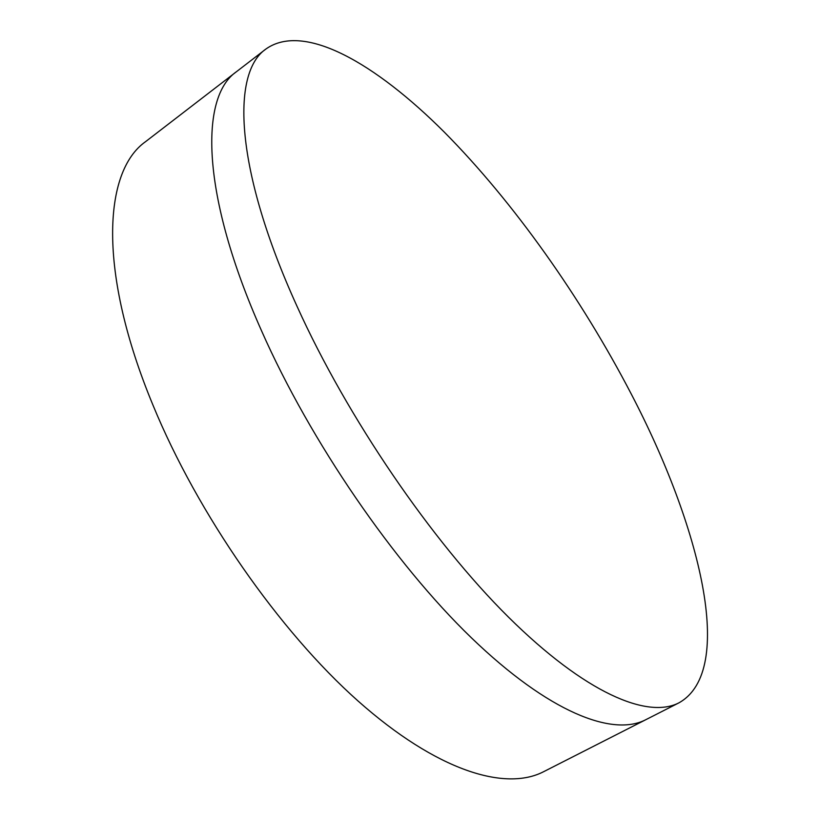 <?xml version="1.0" encoding="UTF-8"?>
<svg xmlns="http://www.w3.org/2000/svg" width="820" height="820" viewBox="0 0 820 820"><rect width="100%" height="100%" fill="white"/><g stroke="black" fill="none" stroke-linecap="round" stroke-linejoin="round"><path stroke-width="1.23" d="M678.991 702.812L645.77 719.714C612.571 736.954 548.754 712.354 471.356 637.765C394.154 563.319 310.462 441.58 261.539 330.798C201.166 195.293 199.414 97.17 236.437 71.719L145.591 141.645C103.105 171.452 97.713 272.107 153.002 405.203C197.763 514.099 279.374 631.072 358.002 700.957C436.834 770.933 505.233 791.546 543.598 771.712L645.77 719.714C612.571 736.954 548.754 712.354 471.356 637.765C394.154 563.319 310.462 441.58 261.539 330.798C201.166 195.293 199.414 97.17 236.437 71.719L265.977 48.985C304.046 21.996 375.621 63.437 444.348 132.163C513.668 202.14 581.052 297.537 631.154 393.815C700.095 525.804 736.473 670.606 678.991 702.812C647.544 719.16 585.326 693.207 508.441 617.091C431.771 541.108 347.413 417.8 297.086 306.424C235.002 170.171 230.82 72.949 265.977 48.985"/></g></svg>
